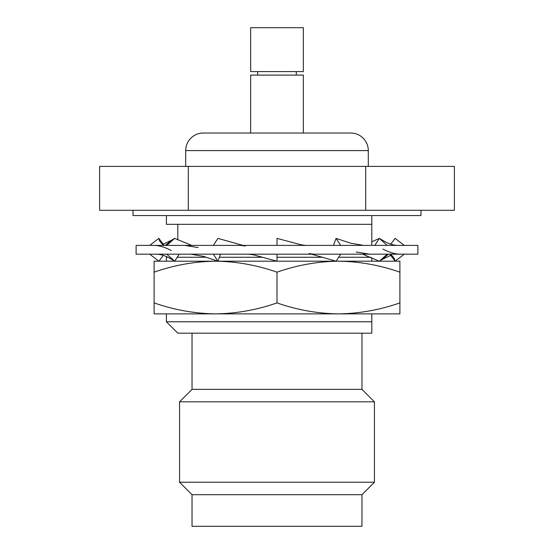 <?xml version="1.0" encoding="UTF-8"?>
<svg xmlns="http://www.w3.org/2000/svg" width="554" height="554" viewBox="0 0 554 554"><rect width="100%" height="100%" fill="white"/><g stroke="black" fill="none" stroke-linecap="round" stroke-linejoin="round"><path stroke-width="0.83" d="M136.111 254.175L417.889 254.175L417.889 245.401L136.111 245.401L136.111 254.175M277 254.175L277 261.197L338.446 261.197C359.401 261.495 379.878 265.151 399.891 272.173L399.891 261.197L338.446 261.197C317.546 261.488 297.062 265.144 277 272.173C256.987 265.151 236.503 261.495 215.554 261.197L277 261.197L253.365 254.805L248.511 254.175M242.971 245.401L217.923 238.379L213.359 245.401M213.359 254.175L217.923 261.197L220.561 254.175M191.726 245.401L174.676 238.379L166.768 245.401M190.701 254.175L203.623 256.398L217.923 261.197M166.768 254.175L174.676 261.197L179.24 254.175M164.164 245.401L158.853 238.379L149.719 245.401M158.853 238.379L159.656 241.122L163.326 245.401M156.013 254.175C160.819 254.127 166.117 255.913 171.899 259.521L174.676 261.197M149.719 254.175L158.853 261.197L163.326 255.38M174.676 238.379L171.643 240.145L165.383 245.401M374.76 245.401L379.324 238.379L371.803 241.8M390.709 244.155L395.147 238.379L404.281 245.401M388.486 254.175L382.101 259.521L379.324 261.197L387.232 254.175M404.281 254.175L395.147 261.197L389.836 254.175M398.118 245.401C393.388 245.443 388.139 243.691 382.357 240.145L379.324 238.379L387.232 245.401M390.757 254.175L394.303 258.413L395.147 261.197M333.439 245.401L336.077 238.379L340.641 245.401M336.077 238.379L350.703 243.192L363.604 245.401M362.545 254.175L379.324 261.197M340.641 254.175L336.077 261.197L311.41 254.175M305.884 245.401L301.03 244.771L277 238.379L277 245.401M303.336 27.7L250.664 27.7L250.664 71.591L303.336 71.591L303.336 27.7M257.686 71.591L257.686 75.102M296.314 71.591L296.314 75.102M371.803 333.183L177.806 333.183L166.394 321.77L371.803 321.77L371.803 333.183L371.803 313.869M192.03 333.183L192.03 389.358L179.565 401.823L179.565 482.236L374.435 482.236L374.435 401.823L179.565 401.823M361.97 333.183L361.97 389.358L192.03 389.358M361.97 389.358L374.435 401.823M374.435 482.236L361.97 494.701L192.03 494.701L179.565 482.236M192.03 494.701L192.03 526.3L361.97 526.3L361.97 494.701M133.036 210.285L133.036 215.554L420.964 215.554L420.964 210.285M368.292 166.394L368.292 150.591A17.555 17.555 0 0 0 350.737 133.036L203.263 133.036A17.555 17.555 0 0 0 185.708 150.591L185.708 166.394M303.336 133.036L303.336 75.102L250.664 75.102L250.664 133.036M371.803 261.197L371.803 257.721M370.674 257.257L338.639 257.257M322.643 257.257L277 257.257M262.388 257.257L219.439 257.257M206.046 257.257L177.308 257.257M167.924 257.257L166.394 257.257L166.394 261.197M166.394 215.554L166.394 224.328L371.803 224.328L371.803 245.401L371.803 215.554M454.384 166.394L99.616 166.394L99.616 210.285L454.384 210.285L454.384 166.394M365.688 166.394L365.688 210.285M188.312 166.394L188.312 210.285M154.109 302.893L154.109 313.869L215.554 313.869C194.599 313.571 174.122 309.915 154.109 302.893L154.109 272.173C174.171 265.144 194.648 261.488 215.554 261.197L154.109 261.197L154.109 272.173M277 302.893C256.938 309.921 236.454 313.578 215.554 313.869L338.446 313.869C317.497 313.571 297.013 309.915 277 302.893L277 272.173M399.891 302.893C379.829 309.921 359.352 313.578 338.446 313.869L399.891 313.869L399.891 272.173M368.292 150.591L185.708 150.591M240.429 245.401L245.332 246.024M184.766 245.401L198.145 247.562M153.825 245.401C158.894 245.415 164.711 247.119 171.269 250.505M163.292 244.155L171.643 240.145M382.101 259.521L390.674 255.38M382.925 249.085C389.476 252.465 395.251 254.161 400.251 254.175M356.146 252.008L369.497 254.175M309.049 253.552L313.952 254.175M166.394 313.869L166.394 321.77M167.086 256.855L166.394 257.257M177.806 224.328L177.806 239.889"/></g></svg>
